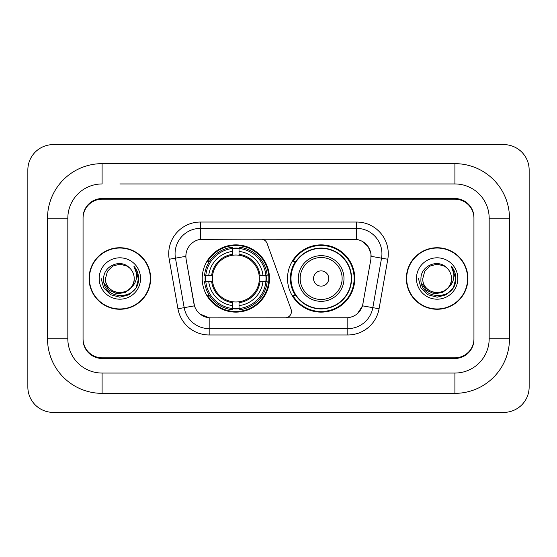 <?xml version="1.0" encoding="UTF-8"?>
<svg xmlns="http://www.w3.org/2000/svg" width="557" height="557" viewBox="0 0 557 557"><rect width="100%" height="100%" fill="white"/><g stroke="black" fill="none" stroke-linecap="round" stroke-linejoin="round"><path stroke-width="0.84" d="M200.45 222.027L200.45 239.35L261.087 239.155A6.343 6.343 0 0 1 267.054 243.332L291.067 309.33A6.343 6.343 0 0 1 285.107 317.845L210.818 317.845A17.135 17.135 0 0 1 193.947 303.683L186.115 259.263L194.477 305.842L184.179 307.652L175.455 258.163A25.385 25.385 0 0 1 200.45 228.37L356.55 228.37A25.385 25.385 0 0 1 381.545 258.163L372.821 307.652A25.385 25.385 0 0 1 347.826 328.63L209.174 328.63A25.385 25.385 0 0 1 184.179 307.652L177.934 308.759L169.203 259.263A31.728 31.728 0 0 1 200.45 222.027L356.55 222.027L356.55 239.35C364.501 241 369.298 245.804 370.955 253.755L370.885 259.263L362.523 305.842C360.024 312.742 355.122 316.717 347.826 317.762L210.818 317.845M202.226 278.5A33.629 33.629 0 0 0 235.855 312.129A33.629 33.629 0 0 0 269.491 278.5A33.629 33.629 0 0 0 235.855 244.871A33.629 33.629 0 0 0 202.226 278.5M356.55 239.35L202.985 239.155A17.135 17.135 0 0 0 186.115 259.263L185.857 256.324L175.455 258.163A25.385 25.385 0 0 1 175.065 253.755M205.248 281.675A30.774 30.774 0 0 1 205.248 275.325M295.579 295.635A30.774 30.774 0 0 1 295.579 261.365M354.774 278.5A33.629 33.629 0 0 1 321.145 312.129A33.629 33.629 0 0 1 287.509 278.5A33.629 33.629 0 0 1 321.145 244.871A33.629 33.629 0 0 1 354.774 278.5M119.859 183.949L454.909 183.949L119.859 183.949M509.481 218.219L489.171 218.219L489.171 338.781L489.171 218.219A34.269 34.269 0 0 0 454.909 183.949L454.909 163.647L102.091 163.647A54.572 54.572 0 0 0 47.519 218.219L47.519 338.781A54.572 54.572 0 0 0 102.091 393.353L454.909 393.353A54.572 54.572 0 0 0 509.481 338.781L509.481 218.219A54.572 54.572 0 0 0 454.909 163.647M454.909 393.353L454.909 373.051L102.091 373.051L454.909 373.051A34.269 34.269 0 0 0 489.171 338.781L509.481 338.781M47.519 338.781L67.829 338.781L67.829 218.219L67.829 338.781A34.269 34.269 0 0 0 102.091 373.051L102.091 393.353M454.909 199.183L102.091 199.183A19.035 19.035 0 0 0 83.056 218.219L83.056 338.781A19.035 19.035 0 0 0 102.091 357.817L454.909 357.817A19.035 19.035 0 0 0 473.944 338.781L473.944 218.219A19.035 19.035 0 0 0 454.909 199.183M102.091 163.647L102.091 183.949A34.269 34.269 0 0 0 67.829 218.219L47.519 218.219M529.15 169.989A25.385 25.385 0 0 0 503.765 144.611L53.235 144.611A25.385 25.385 0 0 0 27.85 169.989L27.85 387.011A25.385 25.385 0 0 0 53.235 412.389L503.765 412.389A25.385 25.385 0 0 0 529.15 387.011L529.15 169.989M89.085 278.5A30.774 30.774 0 0 0 119.859 309.274A30.774 30.774 0 0 0 150.634 278.5A30.774 30.774 0 0 0 119.859 247.726A30.774 30.774 0 0 0 89.085 278.5M406.366 278.5A30.774 30.774 0 0 0 437.141 309.274A30.774 30.774 0 0 0 467.915 278.5A30.774 30.774 0 0 0 437.141 247.726A30.774 30.774 0 0 0 406.366 278.5M185.857 256.29L186.045 253.755M356.55 222.027A31.728 31.728 0 0 1 387.797 259.263L379.066 308.759A31.728 31.728 0 0 1 347.826 334.973L209.174 334.973L209.174 317.762L200.033 314.023M362.586 241.453L368.177 246.66L370.955 253.755L371.143 256.324L387.797 259.263M347.826 334.973L347.826 317.762L346.182 317.845M381.545 258.163L372.821 307.652L362.523 305.842L357.406 313.647M363.053 303.683L362.948 304.226M194.052 304.226L193.947 303.683M473.944 217.585A19.035 19.035 0 0 0 454.909 198.543L102.091 198.543A19.035 19.035 0 0 0 83.056 217.585L83.056 339.415A19.035 19.035 0 0 0 102.091 358.457L454.909 358.457A19.035 19.035 0 0 0 473.944 339.415L473.944 218.219M83.056 217.585L83.056 218.219M83.056 338.781L83.056 339.415M473.944 339.415L473.944 338.781M150.32 278.5A30.461 30.461 0 0 0 119.859 248.039A30.461 30.461 0 0 0 89.405 278.5A30.461 30.461 0 0 0 119.859 308.961A30.461 30.461 0 0 0 150.32 278.5M130.853 287.718C123.236 298.009 104.772 291.422 105.517 278.5C104.639 297.006 135.086 297.006 134.202 278.5C135.086 297.006 104.639 297.006 105.517 278.5L107.438 271.329L112.688 266.079L119.859 264.157L127.031 266.079L129.259 267.659C120.451 258.434 103.505 266.037 103.665 278.5C102.049 300.641 137.955 301.226 138.54 279.579L138.568 278.5C138.512 273.793 136.952 269.665 133.868 266.107C136.214 269.943 137.036 274.079 136.347 278.5C135.678 282.26 133.847 285.337 130.853 287.718A14.343 14.343 0 0 0 134.202 278.5C135.086 297.006 104.639 297.006 105.517 278.5L107.438 271.329L112.688 266.079M134.202 278.5A14.343 14.343 0 0 0 129.259 267.659M131.765 286.946L125.29 292.55L116.803 293.734L108.991 290.204L104.11 283.151M99.174 278.5A20.693 20.693 0 0 0 119.859 299.193A20.693 20.693 0 0 0 140.552 278.5A20.693 20.693 0 0 0 119.859 257.807A20.693 20.693 0 0 0 99.174 278.5M133.868 266.107L138.561 279.043L137.69 272.833L138.561 279.043L137.69 272.833L138.561 279.043L134.007 266.267L138.561 279.043L134.007 266.267L138.568 278.5L136.061 287.851L129.217 294.702L119.859 297.208L110.509 294.702L103.658 287.851L101.151 278.5M134.007 266.267L138.561 279.057M467.595 278.5A30.461 30.461 0 0 0 437.141 248.039A30.461 30.461 0 0 0 406.68 278.5A30.461 30.461 0 0 0 437.141 308.961A30.461 30.461 0 0 0 467.595 278.5M451.483 278.5C452.361 297.006 421.914 297.006 422.798 278.5L424.719 271.329L429.969 266.079L437.141 264.157L444.312 266.079L446.54 267.659C437.732 258.434 420.786 266.037 420.946 278.5C419.33 300.641 455.236 301.226 455.814 279.579L455.849 278.5C455.793 273.793 454.227 269.665 451.149 266.107C453.489 269.943 454.317 274.079 453.621 278.5C452.952 282.26 451.121 285.337 448.134 287.718A14.343 14.343 0 0 0 451.483 278.5C452.361 297.006 421.914 297.006 422.798 278.5L424.719 271.329L429.969 266.079L437.141 264.157L444.312 266.079L446.54 267.659A14.343 14.343 0 0 1 451.483 278.5C452.361 297.006 421.914 297.006 422.798 278.5C422.046 291.422 440.517 298.009 448.134 287.718M449.046 286.946L442.564 292.55L434.084 293.734L426.272 290.204L421.391 283.151M416.448 278.5A20.693 20.693 0 0 0 437.141 299.193A20.693 20.693 0 0 0 457.826 278.5A20.693 20.693 0 0 0 437.141 257.807A20.693 20.693 0 0 0 416.448 278.5M451.149 266.107L455.835 279.043L454.965 272.833L455.849 278.5M418.432 278.5L420.939 287.851L427.783 294.702L437.141 297.208L446.491 294.702L453.342 287.851L455.849 278.5L451.288 266.267L455.835 279.043L451.428 266.427M451.288 266.267L455.835 279.057M239.03 308.536L239.03 309.81A31.477 31.477 0 0 0 267.172 281.675L265.898 281.675A30.203 30.203 0 0 1 239.03 308.536L239.03 305.598A27.286 27.286 0 0 0 262.96 281.675L259.123 281.675A23.478 23.478 0 0 0 239.03 255.238L239.03 248.464A30.203 30.203 0 0 1 265.898 275.325L267.172 275.325A31.477 31.477 0 0 0 239.03 247.19L239.03 248.464M205.818 281.675L204.544 281.675A31.477 31.477 0 0 0 232.687 309.81L232.687 308.536A30.203 30.203 0 0 1 205.818 281.675L208.757 281.675A27.286 27.286 0 0 0 232.687 305.598L232.687 301.762A23.478 23.478 0 0 0 259.123 281.675L260.056 281.675A24.411 24.411 0 0 1 239.03 302.702L239.03 305.598M232.687 248.464L232.687 247.19A31.477 31.477 0 0 0 204.544 275.325L205.818 275.325A30.203 30.203 0 0 1 232.687 248.464L232.687 251.402A27.286 27.286 0 0 0 208.757 275.325L212.593 275.325A23.478 23.478 0 0 0 232.687 301.762L232.687 302.702A24.411 24.411 0 0 1 211.66 281.675L208.757 281.675M205.881 281.675A30.141 30.141 0 0 1 205.881 275.325M239.03 248.526A30.141 30.141 0 0 0 232.687 248.526M265.835 275.325A30.141 30.141 0 0 1 265.835 281.675M265.898 275.325L262.96 275.325A27.286 27.286 0 0 0 239.03 251.402M262.96 281.675L265.898 281.675M232.687 305.598L232.687 308.536M259.123 275.325L262.96 275.325M239.03 301.803L239.03 302.702M232.687 301.762A23.478 23.478 0 0 1 212.593 281.675L211.66 281.675M239.03 308.474A30.141 30.141 0 0 1 232.687 308.474M208.757 275.325L205.818 275.325M232.687 255.197L232.687 251.402M239.03 255.238A23.478 23.478 0 0 0 212.593 275.325L211.66 275.325A24.411 24.411 0 0 1 232.687 254.298M239.03 255.197L239.03 254.298A24.411 24.411 0 0 1 260.056 275.325M209.453 261.365L207.657 261.365A32.995 32.995 0 0 1 268.857 278.5A32.995 32.995 0 0 1 207.657 295.635L209.453 295.635M328.755 278.5A7.617 7.617 0 0 0 321.145 270.883A7.617 7.617 0 0 0 313.528 278.5A7.617 7.617 0 0 0 321.145 286.117A7.617 7.617 0 0 0 328.755 278.5M343.989 278.5A22.844 22.844 0 0 0 321.145 255.656A22.844 22.844 0 0 0 298.301 278.5A22.844 22.844 0 0 0 321.145 301.344A22.844 22.844 0 0 0 343.989 278.5A22.844 22.844 0 0 1 321.145 301.344A22.844 22.844 0 0 1 298.301 278.5M351.286 278.5A30.141 30.141 0 0 0 321.145 248.359A30.141 30.141 0 0 0 290.998 278.5A30.141 30.141 0 0 0 321.145 308.641A30.141 30.141 0 0 0 351.286 278.5M354.141 278.5A32.995 32.995 0 0 1 292.94 295.635L295.997 295.635A30.426 30.426 0 0 0 341.274 301.316A30.426 30.426 0 0 0 341.274 255.684A30.426 30.426 0 0 0 295.997 261.365L292.94 261.365A32.995 32.995 0 0 1 354.141 278.5M209.174 334.973A31.728 31.728 0 0 1 177.934 308.759M169.203 259.263L175.455 258.163M372.821 307.652L379.066 308.759M239.03 301.762A23.478 23.478 0 0 0 259.123 281.675M232.687 308.759A30.426 30.426 0 0 0 239.03 308.759M266.114 281.675A30.426 30.426 0 0 0 266.114 275.325M239.03 248.241A30.426 30.426 0 0 0 232.687 248.241M342.13 278.5A20.985 20.985 0 0 0 321.145 257.515A20.985 20.985 0 0 0 300.153 278.5A20.985 20.985 0 0 0 321.145 299.485A20.985 20.985 0 0 0 342.13 278.5"/></g></svg>
